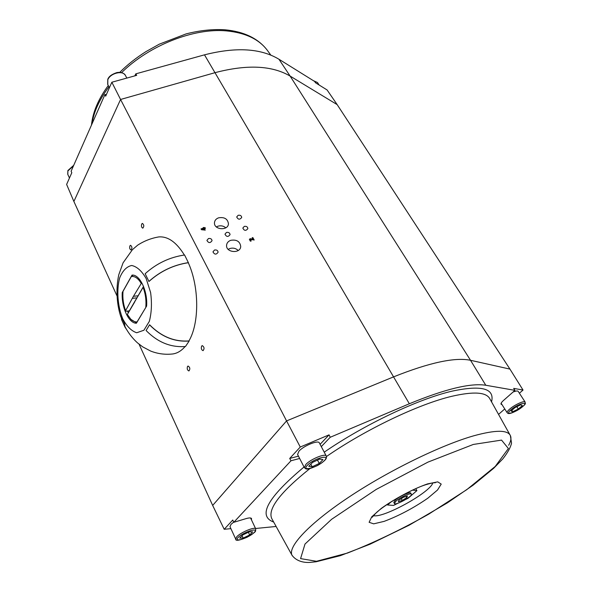 <?xml version="1.0" encoding="UTF-8"?>
<svg xmlns="http://www.w3.org/2000/svg" width="592" height="592" viewBox="0 0 592 592"><rect width="100%" height="100%" fill="white"/><g stroke="black" fill="none" stroke-linecap="round" stroke-linejoin="round"><path stroke-width="0.89" d="M132.719 298.316L136.907 297.82L129.352 310.844L126.244 311.244L125.608 310.674L133.111 296.851L141.259 283.487C138.202 278.321 134.887 276.005 131.328 276.523L123.01 291.375C122.463 298.065 123.336 304.495 125.608 310.674M143.523 286.424L138.099 295.771L133.903 296.259M134.613 302.135L127.347 314.47L130.758 319.162C132.83 321.19 134.939 322.1 137.078 321.893L145.987 307.144M145.787 307.3C146.402 300.366 145.499 293.713 143.086 287.342L134.502 302.142M133.067 275.154L131.328 276.523M131.061 319.473L136.589 322.892M201.65 346.054L202.279 345.61C204.307 347.008 204.573 348.688 203.071 350.656C201.413 349.953 200.932 348.422 201.65 346.054M141.725 223.968L142.443 223.399C144.108 224.879 144.226 226.47 142.798 228.157C141.495 227.513 141.14 226.114 141.725 223.968M129.929 245.813L130.58 245.288C132.194 246.716 132.334 248.263 130.995 249.928C129.722 249.291 129.367 247.922 129.929 245.813M187.531 366.433L188.101 366.034C190.054 367.373 190.328 369.016 188.937 370.955C187.324 370.252 186.857 368.749 187.531 366.433M252.836 237.57L254.183 240.004L250.719 239.471L250.446 240.189L251.26 240.914L250.409 241.21L249.387 239.449L250.127 238.672L252.88 239.227L252.103 237.821L252.836 237.57L252.133 237.88M252.88 239.227L250.12 238.746L249.387 239.479M251.223 240.929L250.357 239.864M254.138 240.019L252.828 237.644M202.434 229.356L204.218 229.814L203.781 228.904L202.434 229.356L204.218 229.74M203.84 227.432L204.07 227.876L205.002 227.557L205.424 228.357L204.492 228.667L205.254 230.118L201.472 229.711L201.043 228.889L203.359 228.112L203.13 227.668L203.84 227.432L203.16 227.728M203.359 228.112L201.073 228.949M205.217 230.133L204.492 228.667M205.387 228.371L204.995 227.631L204.07 227.942L203.833 227.498M509.949 369.105L337.181 104.636L290.132 76.087C272.024 65.446 247.027 64.299 215.155 72.638L120.568 99.471L111.844 82.236L105.679 96.156L104.947 94.535L71.114 171.229L71.81 172.709L66.622 184.423L73.882 201.465L120.568 99.471L286.565 420.912L393.761 376.793C429.466 362.563 455.056 357.057 470.529 360.291L509.949 369.105L523.032 390.054L519.399 393.229M214.489 250.031C216.598 249.676 217.804 250.394 218.115 252.199C216.258 254.841 214.541 254.73 212.957 251.874L214.489 250.031M208.451 238.554C210.53 238.199 211.729 238.902 212.047 240.663C210.227 243.29 208.517 243.194 206.919 240.389L208.451 238.554M238.154 215.288C240.256 214.955 241.44 215.68 241.706 217.442C239.819 219.891 238.154 219.728 236.704 216.953L238.154 215.288M244.281 226.396C246.413 226.07 247.604 226.803 247.856 228.608C245.932 231.072 244.252 230.887 242.824 228.068L244.281 226.396M226.47 232.434C228.579 232.094 229.777 232.819 230.059 234.602C228.186 237.14 226.492 237.007 224.982 234.188L226.47 232.434M230.725 240.33C236.652 239.368 239.989 241.432 240.722 246.509C240.404 253.998 225.722 252.666 226.581 245.214C226.847 242.905 228.231 241.277 230.725 240.33M218.603 217.826C224.375 216.901 227.661 218.862 228.445 223.709C228.312 231.006 213.779 229.977 214.467 222.71C214.696 220.402 216.073 218.774 218.603 217.826M225.796 227.809C223.51 225.892 220.875 225.36 217.893 226.203L216.369 226.921M238.199 250.497C235.868 248.27 233.078 247.611 229.844 248.529L228.186 249.35M406.808 497.576L402.294 500.432L398.357 501.72L398.927 500.136L403.47 497.258L407.414 495.978L406.808 497.576L406.142 496.392M402.294 500.432L401.295 498.634M396.011 501.084L394.376 503.481C395.071 505.997 412.831 496.274 411.359 494.187C410.996 492.426 400.192 497.265 396.011 501.084M411.336 494.142L410.759 493.121C410.389 491.353 399.593 496.185 395.412 500.011L393.813 502.46M405.831 499.389L408.014 498.323L416.901 490.62L412.52 490.109M415.776 488.637L416.901 490.62M391.208 501.779L387.568 504.991L393.532 505.42L398.12 503.17M387.235 504.377L387.568 504.991M513.02 392.059C515.935 390.905 517.66 390.676 518.192 391.371L525.111 402.02M511.044 411.018L515.07 407.54L520.753 404.802L522.351 405.564L518.326 409.028L512.702 411.736L511.044 411.018M297.591 454.464L298.99 451.134C303.726 445.702 318.555 439.76 319.354 442.927L326.236 455.973M308.787 466.311L312.509 462.441L319.65 459.074L322.988 459.599L319.243 463.447L312.184 466.785L308.787 466.311M229.999 526.68L230.998 524.386L233.699 522.1M239.716 538.098L242.713 534.983L249.232 531.853L252.673 531.868L249.646 534.976L243.201 538.076L239.716 538.098M518.326 409.028L516.823 406.697M512.702 411.736L511.814 410.352M249.646 534.976L248.374 532.267M243.201 538.076L242.076 535.649M319.243 463.447L317.49 460.095M312.184 466.785L310.837 464.18M502.001 404.617L501.061 404.218C500.706 403.5 501.52 402.242 503.518 400.451L514.944 390.357L485.78 385.259C470.67 382.839 445.191 389.003 409.338 403.759L330.218 437.281L321.308 446.627M299.648 458.474L290.998 460.768L233.788 522.307L245.946 518.651C249.232 517.704 251.104 517.704 251.563 518.636L251.385 519.702M255.544 528.493L276.124 526.466M498.545 414.385L504.761 408.961M514.944 390.357L513.678 388.374L523.032 390.054M290.998 460.768L289.71 458.445L300.27 447.027L329.071 434.854L330.218 437.281M329.071 434.854L320.087 444.326M298.457 456.151L289.71 458.445M230.902 528.649L224.198 529.285L232.752 520.035L233.788 522.307M300.27 447.027L286.565 420.912L212.669 505.42L224.198 529.285M104.947 94.535L106.382 94.579M134.858 75.857L135.783 73.852L136.708 75.339L111.844 82.236M337.181 104.636L327.095 89.962L315.499 82.754L314.641 81.452L278.943 59.237C260.798 48.3 235.979 46.835 204.492 54.841L135.783 73.852M212.669 505.42L139.061 344.204M116.898 295.674L73.882 201.465M132.023 275.11L122.255 292.559C121.242 306.952 128.649 323.35 136.382 323.239L146.609 306.101C147.793 291.049 139.705 274.2 132.023 275.11M122.921 292.478L122.255 292.559M122.796 318.94C117.616 306.197 116.395 290.206 119.68 277.885C122.64 270.714 126.636 266.585 131.683 265.49C136.967 266.6 141.784 270.951 146.15 278.529L150.605 292.5C152.026 303.104 151.596 312.739 149.317 321.389L143.915 330.24L136.715 332.748C131.491 331.069 126.851 326.466 122.796 318.94M127.532 311.081L128.279 312.872M120.96 317.157C117.231 306.301 115.373 290.191 118.807 274.651L123.084 262.818L132.453 249.639L137.677 245.162C144.071 240.996 151.064 238.258 158.649 236.933C167.869 236.156 176.438 242.187 184.356 255.019M188.278 262.715C199.297 286.817 199.46 323.143 188.937 340.94M185.089 346.542C181.337 350.908 177.178 353.387 172.605 353.979C165.042 354.786 157.753 353.824 150.738 351.1L142.694 346.86L137.337 342.746C132.179 337.995 128.005 332.504 124.801 326.273M148.947 281.489C160.373 271.232 173.523 264.972 188.397 262.7L184.578 254.997C169.682 257.18 156.54 263.425 145.151 273.726L148.947 281.489M148.858 281.474C160.328 271.18 173.523 264.898 188.448 262.626M149.628 324.793C161.29 336.626 174.448 341.998 189.114 340.918L189.159 341.014C174.448 342.102 161.246 336.715 149.539 324.845L149.628 324.793M189.159 341.014L185.466 346.498C170.814 347.637 157.687 342.302 146.076 330.491L149.539 324.845M124.468 323.476L120.923 315.95L124.468 323.476L125.067 327.021L126.37 329.159M124.357 323.513L124.956 327.073L126.644 329.626M120.923 315.95L121.789 320.08M409.338 403.759L204.492 54.841M509.549 409.205C507.647 410.878 506.848 412.047 507.152 412.705C507.758 412.809 507.388 415.754 517.785 410.078C529.211 402.405 524.105 403.374 525.141 402.064C524.534 400.244 514.352 404.891 509.549 409.205M510.77 409.901C517.948 403.677 529.884 400.488 522.573 406.689C515.536 412.772 503.629 416.08 510.77 409.901M297.532 454.353L304.332 467.599C306.123 468.886 305.494 470.966 317.638 465.467C326.784 459.895 326.836 457.964 326.288 456.077C325.563 453.013 310.667 459.081 305.842 464.446L304.377 467.695M307.359 465.275C313.982 458.334 331.194 453.738 324.312 460.657C317.815 467.406 300.78 472.135 307.359 465.275M229.962 526.599L235.653 538.957C235.342 541.177 239.161 540.607 247.101 537.247C258.068 530.602 255.034 531.638 255.759 528.952C255.33 526.295 240.752 532.275 236.726 536.796L235.683 539.038M238.095 537.521C243.423 531.942 259.784 526.865 254.205 532.474C248.966 537.928 232.782 543.056 238.095 537.521M432.804 482.909C430.362 492.426 382.795 518.629 373.441 515.625M427.594 483.886C413.497 488.755 394.901 498.597 381.27 508.402L371.732 516.831L369.119 522.299L373.663 523.846L384.149 521.367C398.986 515.765 413.534 508.054 427.809 498.212L437.562 489.976L441.218 484.101L437.769 481.866L427.594 483.886M473.311 444.451L501.55 440.1L508.387 448.521L495.23 466.452L466.733 489.695L428.63 514.211C400.34 530.047 373.256 543.012 347.371 553.091L316.491 561.29L300.581 558.611L304.998 544.048L331.638 519.273L376.238 489.414L427.994 462.1L473.311 444.451M491.545 401.857C494.882 388.419 481.74 384.852 452.118 391.142C418.448 398.904 364.28 424.531 324.231 452.177M304.022 466.999C267.436 497.68 257.328 516.039 273.696 522.07M326.377 456.587C365.397 429.503 418.736 404.084 451.822 396.3C473.8 391.238 486.498 392.119 489.91 398.934L510.067 435.024M272.128 519.221L271.676 518.414C267.636 508.824 280.408 492.181 310.008 468.494M508.669 445.288C510.918 441.247 511.488 438.006 510.371 435.571C507.544 429.807 495.363 429.873 473.837 435.779C441.04 445.088 388.478 470.729 348.755 497.206C308.935 523.713 287.719 546.682 291.96 555.148L292.307 555.777M278.943 59.237L290.132 76.087L470.529 360.291L485.78 385.259M313.834 80.949L317.482 82.51L313.457 80.712M107.803 84.597L107.818 79.75C110.393 72.979 123.269 70.026 125.526 75.613L126.829 78.085M67.814 174.433L67.895 170.94L73.512 165.804M121.597 72.631C149.317 45.288 193.88 27.846 226.366 30.88C245.872 32.775 259.755 39.568 268.021 51.267L270.818 55.108M91.997 123.898C93.765 111.851 99.412 99.486 108.935 86.802M130.758 319.162L131.616 320.057M394.376 503.481L393.791 502.408M507.152 412.705L501.121 403.241M255.722 528.871L250.579 517.993M435.002 482.746L435.179 482.776C435.52 482.946 435.357 481.91 426.543 484.485C411.433 488.881 383.29 505.568 375.846 513.16L372.198 517.26M272.113 519.206L291.96 555.148C296.651 561.86 305.176 562.777 309.934 562.4L316.165 561.764L340.415 555.644L370.096 544.181L409.094 525.23L447.293 502.919L473.097 485.203L493.639 468.316L502.83 458.874C507.662 452.739 510.563 447.5 511.54 443.164L510.371 435.571M319.095 84.989L317.482 82.51M109.409 87.734L107.692 84.39L107.774 79.358C108.736 76.531 111.777 74.274 116.898 72.572C120.857 71.898 123.706 72.853 125.43 75.421M69.464 178.014L67.74 174.27L67.873 170.548L73.734 165.294M267.199 50.128C258.06 38.317 243.897 31.531 224.701 29.77C212.565 29.045 199.696 30.429 186.095 33.907L159.344 44.148L146.172 51.489C136.338 57.653 127.532 64.602 119.754 72.35M91.471 125.097C92.796 112.088 98.405 98.908 108.284 85.537M121.545 319.539L124.956 327.073"/></g></svg>
